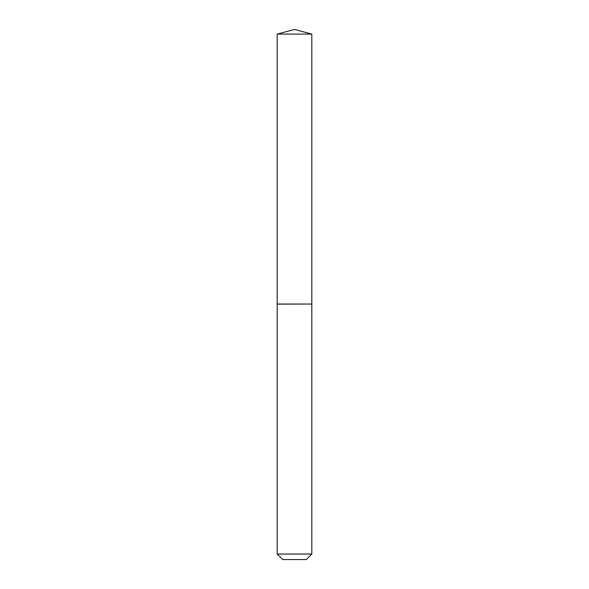 <?xml version="1.0" encoding="UTF-8"?>
<svg xmlns="http://www.w3.org/2000/svg" width="589" height="589" viewBox="0 0 589 589"><rect width="100%" height="100%" fill="white"/><g stroke="black" fill="none" stroke-linecap="round" stroke-linejoin="round"><path stroke-width="0.88" d="M311.817 34.088L277.183 34.088L277.183 304.042L311.817 304.042L311.817 34.088L294.5 29.45L277.183 34.088M306.295 559.55L282.705 559.55L277.183 554.028L311.817 554.028L306.295 559.55M311.728 304.042L277.183 304.13L277.183 554.028M311.817 304.13L311.817 554.028"/></g></svg>
